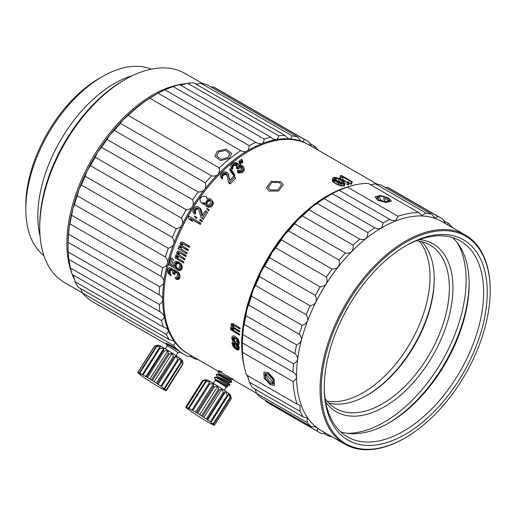 <?xml version="1.0" encoding="UTF-8"?>
<svg xmlns="http://www.w3.org/2000/svg" width="516" height="516" viewBox="0 0 516 516"><rect width="100%" height="100%" fill="white"/><g stroke="black" fill="none" stroke-linecap="round" stroke-linejoin="round"><path stroke-width="0.77" d="M206.916 203.588L207.2 202.73L206.155 201.646L205.865 202.517L206.916 203.588L207.09 205.013M205.865 202.517L205.807 203.523L207.039 205.013L208.348 204.987L210.083 203.91A123.247 70.731 120 0 1 210.605 203.175L210.973 201.317L209.754 199.84L208.432 199.853L206.684 200.911L207.716 202.008L209.438 200.976L210.825 201.021M207.716 202.008A120.692 69.273 120 0 0 207.2 202.73M209.754 199.84L210.754 200.976M208.432 199.853L209.438 200.976M207.438 200.311L208.458 201.427M206.684 200.911A123.247 70.731 120 0 0 206.155 201.646M210.425 198.937L212.005 200.363L212.321 202.614L211.895 203.659A123.247 70.731 120 0 0 211.109 204.762L210.225 205.549L207.806 206.239L205.703 205.549L204.807 204.51L204.652 202.859L201.904 203.098L200.311 201.659L199.963 199.376L200.382 198.318A123.247 70.731 120 0 1 200.905 197.583L201.801 196.802L204.246 196.151L206.361 196.854L207.277 199.182L208.999 198.628L210.425 198.937M212.005 200.363L213.295 202.44L212.921 204.762A120.692 69.273 120 0 0 212.153 205.839L211.283 206.613L208.89 207.264L207.484 206.968L206.394 205.949M207.658 212.444A120.692 69.273 120 0 0 206.232 214.662A120.692 69.273 120 0 0 203.407 219.242L202.233 218.352A123.247 70.731 -60 0 1 205.058 213.772A123.247 70.731 120 0 1 206.49 211.547L207.658 212.444M244.242 366.515A120.692 69.273 -60 0 1 271.358 252.208A120.692 69.273 -60 0 1 347.79 186.902M370.178 184.547A120.692 69.273 -60 0 1 370.998 184.638M377.041 184.109L309.065 144.919A120.692 69.273 120 0 0 211.773 182.606A120.692 69.273 120 0 0 193.39 207.258A120.692 69.273 120 0 0 172.37 250.957A120.692 69.273 120 0 0 188.501 354.041L218.636 371.417M202.633 215.133L201.059 209.406L198.641 207.026L199.892 208.516L202.008 216.159A123.247 70.731 120 0 1 203.904 213.108A123.247 70.731 120 0 1 205.336 210.883L206.49 211.547M270.3 189.959L268.359 187.398L271.964 182.38L279.485 182.6L281.413 185.05L277.782 189.94L270.3 189.959M342.624 179.484L347.203 182.122M349.003 183.154L350.77 184.173A120.692 69.273 120 0 1 351.66 183.999L352.241 181.69A123.247 70.731 120 0 0 351.325 181.877L350.77 184.173M340.631 179.039L342.476 180.103L343.017 177.814L341.173 176.743L340.631 179.039L339.915 177.917L340.47 175.614L341.173 176.743M343.959 185.941L344.643 185.528L345.075 183.257L344.372 183.677L343.959 185.941L340.192 185.708L336.806 184.322L337.161 182.077L335.084 180.884L334.729 183.122L336.806 184.322M335.084 180.884L332.943 179.065L332.814 177.852L332.414 180.103L332.575 181.316L334.729 183.122M348.668 184.644A120.692 69.273 120 0 0 347.913 184.831L346.758 184.16L347.255 181.877A123.247 70.731 120 0 1 348.023 181.69L349.177 182.354L348.668 184.644M243.9 168.023L243.339 169.454L243.713 171.267L244.1 170.622L243.913 167.371L244.255 169.848M243.713 171.267A120.692 69.273 120 0 0 242.488 172.299L238.656 172.95L237.811 172.686L237.36 170.938L238.205 171.202L238.656 172.95M242.488 168.268L242.21 166.829L241.288 166.294L239.114 166.139L237.94 166.791L238.328 168.59L240.404 167.848L242.314 168.513M238.328 168.59A120.692 69.273 120 0 0 237.715 169.113L236.792 168.577L236.393 166.784L237.315 167.319L237.715 169.113M237.096 165.726L236.741 163.894L235.27 163.482L233.322 164.127L233.709 165.933L235.631 165.307L237.199 165.855M233.709 165.933A120.692 69.273 120 0 0 233.097 166.449L232.561 167.236M233.322 164.127A123.247 70.731 120 0 0 232.697 164.656L232.142 166.126L232.948 168.558A120.692 69.273 120 0 0 232.187 169.222L231.413 168.558L230.671 165.726L231.697 163.856A123.247 70.731 120 0 1 232.013 163.591L233.342 162.811L235.986 162.585L238.295 163.914L238.837 165.449M233.419 174.182L229.652 169.003L230.136 170.719L233.948 175.859L234.857 175.704L234.341 174.021L233.419 174.182L233.948 175.859M225.737 173.028L223.821 173.105L222.835 173.724A123.247 70.731 120 0 0 222.228 174.331L221.706 175.221L222.112 176.659A123.247 70.731 120 0 0 221.364 177.433L220.261 175.588L221.222 173.511A123.247 70.731 120 0 1 221.828 172.905L224.041 171.815L225.576 171.764L227.885 173.092L229.568 180.477A123.247 70.731 120 0 1 233.812 176.279L234.967 176.943L235.515 178.594A120.692 69.273 120 0 0 230.194 183.922L229.04 183.257L228.375 181.716L226.821 174.124L225.737 173.028L226.305 174.666L227.395 175.756M222.835 173.724L223.434 175.33L224.408 174.73L226.305 174.666M223.434 175.33A120.692 69.273 120 0 0 222.841 175.924L222.357 177.517M222.112 176.659L222.757 178.22A120.692 69.273 120 0 0 222.022 178.975L220.59 176.743M229.826 180.213L228.272 173.789M205.703 205.549L207.484 206.968M201.214 202.698L202.988 204.123L205.233 204.143M207.019 197.744L206.361 196.854M207.516 209.986L208.638 210.954A120.692 69.273 120 0 1 209.257 210.031L208.148 209.045A123.247 70.731 120 0 0 207.516 209.986L208.638 210.954M239.875 162.656L238.895 161.231L239.185 163.108L240.185 164.527A120.692 69.273 120 0 1 240.959 163.92L240.669 162.043A123.247 70.731 120 0 0 239.875 162.656L240.185 164.527M242.823 162.501A120.692 69.273 120 0 0 242.043 163.088L241.049 161.689L240.798 159.779A123.247 70.731 120 0 1 241.591 159.186L242.572 160.592L242.823 162.501M199.892 208.516L201.059 209.406M195.693 208.148L194.867 208.961L196.041 209.851L196.867 209.045L195.693 208.148L196.519 207.851L197.912 208.142L198.595 209.051L201.079 217.681L203.407 219.242M202.233 218.352L201.079 217.681M248.738 379.176A120.692 69.273 -60 0 1 247.035 375.28M196.041 209.851A120.692 69.273 120 0 0 195.57 210.605L195.209 211.689L195.783 213.302A120.692 69.273 120 0 0 195.209 214.256L193.229 212.644L192.765 211.347L193.358 208.857A123.247 70.731 120 0 1 193.835 208.103L195.725 206.626L197.131 206.413L198.641 207.026M237.747 338.47L235.257 336.445L233.503 335.71L232.174 336.567L231.819 337.696A123.247 70.731 120 0 0 231.8 338.483L233.051 341.54L231.968 342.94A123.247 70.731 120 0 0 231.987 343.701L233.677 347.358L236.463 349.564L237.863 350.138L238.598 349.835L239.263 348.248A120.692 69.273 120 0 1 239.23 347.474L238.05 344.759L238.979 344.256L239.282 343.121A120.692 69.273 120 0 1 239.282 342.327L237.747 338.47L235.257 336.445M233.858 327.479L233.451 326.634A120.692 69.273 120 0 1 233.509 326.06L234.516 325.828L240.056 329.021A120.692 69.273 120 0 1 240.166 328.06L233.084 323.687L231.877 323.403L231.071 323.958A123.247 70.731 120 0 0 230.981 324.719L231.774 326.389L230.736 326.983A123.247 70.731 120 0 0 230.658 327.737L231.271 329.073L230.575 328.673A123.247 70.731 120 0 0 230.497 329.601L239.527 335.11A120.692 69.273 120 0 1 239.592 334.168L232.194 329.601L231.768 328.963L233.38 330.195L233.193 329.498A120.692 69.273 120 0 1 233.226 329.118L234.212 328.885L239.753 332.085A120.692 69.273 120 0 1 239.843 331.13L233.361 327.099M233.819 330.84L233.38 330.195M191.165 220.467L189.32 219.397L188.359 217.3A123.247 70.731 120 0 1 189.017 216.133L201.047 223.286A120.692 69.273 120 0 0 200.389 224.454L191.378 219.261L192.345 221.364L191.165 220.467L190.204 218.365L191.378 219.261M189.32 219.397L192.345 221.364M195.216 217.649L196.39 218.545A120.692 69.273 120 0 1 196.957 217.578L195.783 216.688A123.247 70.731 -60 0 0 195.216 217.649L196.39 218.545M202.498 220.777A120.692 69.273 120 0 0 201.937 221.738L199.608 220.177A123.247 70.731 120 0 1 200.169 219.216L202.498 220.777M182.858 246.455L181.097 244.713L181.626 245.513L188.405 249.654A120.692 69.273 120 0 0 188.005 250.666L182.464 247.474L181.226 247.751A120.692 69.273 120 0 0 181.071 248.157L181.38 249.576M181.071 248.905L187.153 252.905A120.692 69.273 120 0 0 186.779 253.924L178.136 248.706L186.779 253.924M178.136 248.706A123.247 70.731 120 0 1 178.517 247.693L179.213 248.093L178.904 246.68A123.247 70.731 120 0 1 179.22 245.868L180.619 245.184L180.187 243.436A123.247 70.731 120 0 1 180.516 242.63L181.626 242.017L182.948 242.275L189.714 246.403A120.692 69.273 120 0 0 189.301 247.422L183.754 244.223L182.503 244.5A120.692 69.273 120 0 0 182.258 245.113L182.329 245.648M178.226 258.735L176.601 257.078L176.936 257.755L183.999 262.064A120.692 69.273 120 0 0 183.683 263.083L174.995 257.832A123.247 70.731 120 0 1 175.317 256.82L176.008 257.22L175.646 255.807A123.247 70.731 120 0 1 175.917 254.994L177.252 254.311L176.749 252.563A123.247 70.731 120 0 1 177.033 251.75L178.085 251.137L179.387 251.395L186.192 255.549A120.692 69.273 120 0 0 185.831 256.568L180.284 253.375L179.078 253.653A120.692 69.273 120 0 0 178.871 254.265L179.516 255.614M178.962 254.807L185.057 258.806A120.692 69.273 120 0 0 184.722 259.825L179.181 256.633L177.988 256.91A120.692 69.273 120 0 0 177.859 257.316L177.891 258.065M174.995 257.832L183.683 263.083M178.794 263.289L177.878 262.592L179.542 264.263L179.826 266.075A123.247 70.731 120 0 0 179.484 267.282L178.401 268.294L177.369 268.159A123.247 70.731 120 0 0 177.046 269.365L178.401 270.397L180.503 270.455L181.967 268.965A120.692 69.273 120 0 1 182.303 267.752L181.961 265.192L178.878 261.98L175.569 261.257L174.053 262.747A123.247 70.731 120 0 0 173.705 263.953L174.079 266.501L170.383 264.366A123.247 70.731 -60 0 1 172.054 258.522L173.363 259.522A120.692 69.273 120 0 0 171.789 265.179M176.324 269.197L168.964 264.708L176.324 269.197A120.692 69.273 120 0 1 176.685 267.785L176.195 265.637A120.692 69.273 120 0 1 176.53 264.418L177.627 263.399L179.187 263.592M178.878 272.745L176.865 271.1L179.471 273.545L180.116 276.415A120.692 69.273 120 0 0 179.768 278.021L178.155 279.549L176.653 279.343L175.234 278.259L177.388 279.543M174.769 274.693L172.454 273.093L174.769 274.693A120.692 69.273 120 0 1 174.943 273.886L175.446 272.822L177.065 272.616L175.698 271.571L177.033 272.571L177.53 274.893A123.247 70.731 120 0 0 177.259 276.086L176.491 277.208L175.44 277.273A123.247 70.731 120 0 0 175.234 278.259M171.119 274.822L169.706 273.744A123.247 70.731 -60 0 0 169.5 274.731L170.919 275.815A120.692 69.273 120 0 1 171.119 274.822L170.17 273.158L170.151 272.029A120.692 69.273 120 0 1 170.325 271.229L170.783 270.358L172.17 270.023M173.744 270.016L171.505 268.243L174.344 270.816M196.867 209.045L198.621 208.767M194.867 208.961A123.247 70.731 120 0 0 194.397 209.715L194.042 210.792L194.616 212.411A123.247 70.731 120 0 0 194.035 213.366M194.397 209.715L195.57 210.605M194.042 210.792L195.209 211.689M194.151 211.631L195.325 212.521M195.783 213.302L194.616 212.411M196.519 207.851L197.686 208.741M197.447 207.877L198.067 208.348M199.44 207.742L200.608 208.632M211.773 182.606L211.347 183.096A118.745 68.151 120 0 0 193.255 207.348A118.745 68.151 120 0 0 172.576 250.344L172.37 250.957M239.282 342.327L237.515 340.986L236.792 338.419L238.515 339.734M236.792 338.419L236.038 337.167M237.237 339.489L238.979 340.812M239.23 347.474L237.347 346.043L236.218 343.366L237.166 342.882L237.502 341.766L239.282 343.121M237.502 341.766A123.247 70.731 -60 0 1 237.515 340.986M237.166 342.882L238.979 344.256M236.534 343.288L238.36 344.682M236.218 343.366L238.05 344.759M236.534 343.804L238.373 345.204M237.018 344.843L238.869 346.255M237.096 349.932L235.115 348.423L236.65 348.345L237.366 346.804L239.263 348.248M237.366 346.804A123.247 70.731 -60 0 1 237.347 346.043M237.096 347.874L239.024 349.345M236.65 348.345L238.598 349.835M235.896 348.635L237.863 350.138M235.115 348.423L234.483 348.061M234.322 342.779L235.593 343.766L236.567 345.843A123.247 70.731 120 0 0 236.58 346.346L235.677 347.3L234.425 346.823L232.78 344.153A123.247 70.731 -60 0 1 232.768 343.65L233.69 342.669L235.502 343.682M234.406 337.316L235.664 338.309L236.728 340.528A123.247 70.731 120 0 0 236.709 341.308L235.586 342.224L234.316 341.753L232.593 338.935A123.247 70.731 -60 0 1 232.613 338.154L233.767 337.219L235.515 338.161M233.69 342.669L236.16 344.185M233.064 343.069L234.935 344.495L235.541 344.082M235.715 347.681L234.677 345.604A120.692 69.273 120 0 1 234.651 345.088L234.935 344.495M233.78 346.204L235.064 347.191M233.116 345.094L235.032 346.552M232.78 344.153L234.677 345.604M234.651 345.088L232.768 343.65M233.058 340.25L234.857 341.624L234.374 340.296L232.593 338.935M235.502 342.514L234.857 341.624M234.374 340.296A120.692 69.273 120 0 1 234.374 339.496L234.857 338.709L236.141 338.631M234.374 339.496L232.613 338.154M233.116 337.38L234.857 338.709M233.767 337.219L235.502 338.535M233.684 341.134L234.993 342.127M240.056 329.021L234.516 325.828M232.961 324.641L234.032 325.751M232.477 324.564L233.78 325.809M233.509 326.06L231.948 324.874L232.226 324.622M233.645 327.15L231.877 325.441L233.451 326.634M231.877 325.441A123.247 70.731 -60 0 1 231.948 324.874M232.071 325.951L232.277 326.273M238.263 329.924A123.247 70.731 -60 0 0 238.16 330.866L239.753 332.085M238.16 330.866L232.619 327.673L234.212 328.885M232.619 327.673L233.735 328.815M232.135 327.596L233.49 328.866M233.226 329.118L231.62 327.892L231.89 327.647M231.768 328.963L231.587 328.266L233.193 329.498M231.587 328.266A123.247 70.731 -60 0 1 231.62 327.892M237.966 332.93A123.247 70.731 -60 0 0 237.889 333.865L239.527 335.11M237.889 333.865L230.497 329.601M238.508 327.834A123.247 70.731 -60 0 1 238.631 326.886M199.873 222.39A123.247 70.731 -60 0 0 199.208 223.557L200.389 224.454M199.208 223.557L190.204 218.365M195.783 216.688L194.629 216.023A123.247 70.731 120 0 0 194.061 216.984M201.324 219.88A123.247 70.731 -60 0 0 200.763 220.848L201.937 221.738M200.763 220.848L199.608 220.177M187.166 248.712A123.247 70.731 -60 0 0 186.766 249.725L188.005 250.666M186.766 249.725L182.464 247.474M181.226 246.532L180.684 246.467L181.922 247.409M180.684 246.467L181.613 247.48M181.226 247.751L179.987 246.809L180.374 246.532M179.826 247.951L179.826 247.216L181.071 248.157M179.826 247.216A123.247 70.731 -60 0 1 179.987 246.809M185.528 252.969A123.247 70.731 -60 0 1 185.908 251.956M188.495 245.474A123.247 70.731 -60 0 0 188.069 246.487L189.301 247.422M188.069 246.487L183.754 244.223M182.529 243.288L181.987 243.223L183.212 244.158M181.987 243.223L182.896 244.229M182.503 244.5L181.271 243.565L181.671 243.294M181.097 244.713L181.026 244.171L182.258 245.113M181.026 244.171A123.247 70.731 -60 0 1 181.271 243.565M181.245 245.048L182.477 245.99M184.928 254.594A123.247 70.731 -60 0 0 184.567 255.607L185.831 256.568M184.567 255.607L180.284 253.375M179.026 252.408L178.491 252.35L179.755 253.311M178.491 252.35L179.452 253.382M179.078 253.653L177.814 252.692L178.188 252.414M177.691 253.84L177.601 253.298L178.871 254.265M177.601 253.298A123.247 70.731 -60 0 1 177.814 252.692M177.852 254.175L179.123 255.143M183.786 257.839A123.247 70.731 -60 0 0 183.444 258.851L184.722 259.825M183.444 258.851L179.181 256.633M177.897 255.659L177.369 255.594L178.652 256.568M177.369 255.594L178.349 256.639M177.988 256.91L176.704 255.936L177.072 255.665M176.601 257.078L176.569 256.342L177.859 257.316M176.569 256.342A123.247 70.731 -60 0 1 176.704 255.936M182.387 262.096A123.247 70.731 -60 0 1 182.709 261.083M182.303 267.752L180.981 266.74L180.652 264.192L178.878 261.98M179.91 263.05L181.219 264.05M180.652 264.192L181.961 265.192M181.039 265.598L182.361 266.604M177.046 269.365L179.162 269.429L180.639 267.952L181.967 268.965M180.639 267.952A123.247 70.731 -60 0 1 180.981 266.74M180.123 268.823L181.464 269.842M179.162 269.429L180.503 270.455M178.078 269.5L179.426 270.526M177.878 262.592L177.123 262.392L178.439 263.392M176.53 264.418L175.208 263.412L176.311 262.399L177.123 262.392M176.311 262.399L177.627 263.399M175.672 262.741L176.988 263.74M176.685 267.785L175.343 266.766L174.872 265.559L174.86 264.618L176.195 265.637M174.86 264.618A123.247 70.731 -60 0 1 175.208 263.412M174.872 265.559L176.208 266.579M174.969 268.165A123.247 70.731 -60 0 1 175.343 266.766M172.054 258.522L170.899 257.858A123.247 70.731 120 0 0 168.964 264.708M173.924 270.5L172.976 269.771L173.473 270.971L174.176 270.236L174.969 270.236L176.865 271.1M180.116 276.415L178.73 275.363L178.104 272.5L179.471 273.545M178.104 272.5L177.51 271.7M178.42 273.364L179.794 274.415M178.684 274.435L180.065 275.486M175.962 278.459L177.33 278.137L178.368 276.95L179.768 278.021M178.368 276.95A123.247 70.731 -60 0 1 178.73 275.363M177.962 277.614L179.368 278.685M177.33 278.137L178.742 279.214M176.743 278.466L178.155 279.549M174.943 273.886L173.557 272.829L174.066 271.771L174.672 271.435L176.046 272.487M174.672 271.435L175.698 271.571M174.066 271.771L175.446 272.822M173.376 273.628A123.247 70.731 -60 0 1 173.557 272.829M170.325 271.229L168.938 270.171L169.403 269.307L170.796 268.971L172.454 270.835L172.634 272.3A123.247 70.731 120 0 0 172.454 273.093M170.796 268.971L171.493 269.507M170.009 268.971L171.383 270.023M169.403 269.307L170.783 270.358M169.706 273.744L168.764 272.087L168.758 270.965L170.151 272.029M168.758 270.965A123.247 70.731 -60 0 1 168.938 270.171M168.764 272.087L170.17 273.158M169.1 272.951L170.506 274.022M169.5 274.731L167.861 272.68L167.648 270.1A123.247 70.731 120 0 1 167.739 269.7L168.951 267.907L170.067 267.643L171.505 268.243M172.976 269.771L172.383 268.971M351.325 181.877L342.321 176.685L343.017 177.814M352.241 181.69L341.386 175.434A123.247 70.731 120 0 0 340.47 175.614M332.814 177.852L334.684 177.265L339.399 178.51L344.32 181.484L345.165 182.632L345.075 183.257M344.372 183.677L343.204 183.838L342.805 186.095M343.204 183.838L341.727 183.702L341.347 185.954M341.727 183.702L340.56 183.457L340.192 185.708M340.56 183.457L339.322 183.038L338.96 185.283M339.322 183.038L338.477 182.69L338.115 184.934M338.477 182.69L337.161 182.077M334.084 180.161L333.729 182.406M333.549 179.703L333.188 181.955M332.943 179.065L332.575 181.316M332.717 178.51L332.343 180.761M343.772 182.232L341.779 180.413L338.619 178.73L335.684 177.981L334.123 178.465L334.871 179.891L339.257 182.419L342.205 183.122L343.217 183.012L343.772 182.232L343.682 182.696M343.011 181.258L342.553 183.528M335.252 180.245L338.167 181L341.321 182.69L341.779 180.413M341.321 182.69L341.908 183.09M334.671 178.085L334.445 179.323M335.684 177.981L335.271 180.168M336.613 178.11L336.174 180.381M338.619 178.73L338.167 181M340.16 179.484L339.709 181.755M349.177 182.354A123.247 70.731 120 0 0 348.41 182.541L347.913 184.831M348.41 182.541L347.255 181.877M243.733 168.803L244.1 170.622M243.339 169.454A123.247 70.731 120 0 0 242.081 170.512L242.488 172.299M242.081 170.512L241.224 170.912L241.643 172.692M241.224 170.912L240.14 171.189L240.572 172.95M240.14 171.189L239.211 171.331L239.65 173.086M239.211 171.331L238.205 171.202M242.636 167.861L242.514 167.223L242.023 168.919A123.247 70.731 120 0 0 241.082 169.712L239.527 170.383L238.14 170.261A123.247 70.731 120 0 0 237.36 170.938M242.514 167.223L242.21 166.829M241.288 166.294L241.636 168.126M240.05 166.017L240.404 167.848M239.114 166.139L239.482 167.958M237.94 166.791A123.247 70.731 120 0 0 237.315 167.319M237.47 165.275L237.354 164.681L237.018 166.255A123.247 70.731 120 0 0 236.393 166.784M237.354 164.681L236.741 163.894M236.283 163.624L236.631 165.455M235.27 163.482L235.631 165.307M234.341 163.604L234.709 165.423M232.697 164.656L233.097 166.449M232.148 165.455L232.413 166.61M232.523 166.791A123.247 70.731 120 0 0 231.742 167.474L232.187 169.222M231.742 167.474L230.975 166.803L231.413 168.558M230.975 166.803L230.671 165.726M238.676 164.572L238.734 165.481L240.991 165.249L242.997 166.191L243.913 167.371M229.652 169.003L230.575 168.855L234.341 174.021M234.967 176.943A123.247 70.731 -60 0 0 229.53 182.38L230.194 183.922M229.53 182.38L228.375 181.716M226.769 174.93L226.202 173.299M224.737 172.925L225.318 174.556M223.821 173.105L224.408 174.73M222.228 174.331L222.841 175.924M221.706 175.221L222.338 176.801M221.364 177.433L222.022 178.975M207.309 198.686L207.613 199.028M202.988 204.123L201.904 203.098M203.085 203.259L204.162 204.291M204.162 203.098L204.659 203.581M207.806 206.239L208.89 207.264M208.883 206.078L209.96 207.116M210.225 205.549L211.283 206.613M211.109 204.762L212.153 205.839M211.895 203.659L212.921 204.762M212.321 202.614L213.34 203.73M212.295 201.305L213.295 202.44M208.148 209.045L206.993 208.38A123.247 70.731 120 0 0 206.361 209.322M240.669 162.043L239.682 160.624A123.247 70.731 120 0 0 238.895 161.231M242.572 160.592A123.247 70.731 120 0 0 241.778 161.192L242.043 163.088M241.778 161.192L240.798 159.779M205.807 203.523L206.871 204.575M222.286 372.068L218.9 370.656M269.023 191.081L278.614 191.01L283.258 184.773L280.794 181.645L271.132 181.329L266.527 187.779L269.023 191.081M219.281 167.906L128.226 115.416A123.247 70.731 120 0 1 149.756 98.169L240.811 150.659A123.247 70.731 -60 0 0 219.281 167.906C219.687 170.97 219.184 173.144 217.778 174.421A120.692 69.273 -60 0 1 246.816 151.156C245.442 152.104 243.442 151.936 240.811 150.659M218.578 152.039L216.772 156L221.158 159.341L227.988 157.457L229.82 153.652L225.447 150.369L218.578 152.039M187.992 353.744A120.692 69.273 -60 0 1 174.576 341.734A120.692 69.273 -60 0 1 168.158 330.034A120.692 69.273 -60 0 1 164.159 315.869A120.692 69.273 -60 0 1 162.708 299.673A120.692 69.273 -60 0 1 163.83 281.93A120.692 69.273 -60 0 1 167.513 263.186A120.692 69.273 -60 0 1 173.628 244.004A120.692 69.273 -60 0 1 181.993 224.97A120.692 69.273 -60 0 1 192.365 206.664A120.692 69.273 -60 0 1 204.413 189.643A120.692 69.273 -60 0 1 217.778 174.421C216.52 175.859 214.417 176.349 211.463 175.879A123.247 70.731 -60 0 0 205.329 182.858C206.026 185.902 205.723 188.159 204.413 189.643C203.272 191.268 201.182 192.049 198.144 191.978L107.089 139.488A123.247 70.731 120 0 0 101.562 147.292L192.616 199.789C193.616 202.73 193.532 205.02 192.365 206.664C191.371 208.432 189.346 209.464 186.276 209.78A123.247 70.731 -60 0 0 181.522 218.171C182.838 220.951 182.993 223.222 181.993 224.97C181.187 226.821 179.265 228.072 176.227 228.73L85.172 176.24A123.247 70.731 120 0 0 81.335 184.967L78.954 189.424A120.692 69.273 120 0 0 72.84 208.606A120.692 69.273 120 0 0 69.163 227.35A120.692 69.273 120 0 0 68.028 244.649A120.692 69.273 120 0 0 68.035 245.094L68.189 251.95A123.247 70.731 120 0 0 68.86 259.38L161.411 312.586L164.159 315.869C164.533 317.327 163.63 318.856 161.456 320.462A123.247 70.731 -60 0 0 163.288 326.957L166.229 328.06L168.158 330.034C168.764 331.259 168.126 332.672 166.236 334.271L75.181 281.775A123.247 70.731 120 0 0 78.122 287.141L169.177 339.631L173.466 340.792L174.576 341.734C175.401 342.695 175.021 343.94 173.434 345.456L82.379 292.959A123.247 70.731 120 0 0 88.984 299.222A123.247 70.731 120 0 0 93.344 302.124L167.1 344.643M173.131 86.572L264.186 139.062A123.247 70.731 -60 0 1 270.771 137.166L179.716 84.669A123.247 70.731 120 0 0 173.131 86.572L164.888 89.816A123.247 70.731 120 0 0 158.109 93.177L249.164 145.673C249.073 148.576 248.293 150.401 246.816 151.156A120.692 69.273 -60 0 1 261.599 143.822A120.692 69.273 -60 0 1 275.963 139.681A120.692 69.273 -60 0 1 289.47 138.862A120.692 69.273 -60 0 1 301.705 141.378A120.692 69.273 -60 0 1 308.549 144.628M318.501 150.356L318.469 150.24A123.247 70.731 -60 0 0 314.508 146.17L313.567 147.511M309.677 143.383L314.508 146.17M307.504 141.074L216.449 88.578A123.247 70.731 120 0 0 213.147 86.875L304.201 139.365A123.247 70.731 -60 0 1 307.504 141.074A123.247 70.731 -60 0 1 309.065 142.023L311.432 146.28M304.201 139.365C303.66 141.21 302.827 141.881 301.705 141.378L301.228 141.152M297.745 137.017A123.247 70.731 -60 0 0 292.133 135.863L201.079 83.366A123.247 70.731 120 0 1 206.69 84.527L297.745 137.017C299.306 139.63 300.622 141.081 301.705 141.378M213.147 86.875L211.154 87.094M292.133 135.863C291.624 138.043 290.734 139.043 289.47 138.862L287.915 138.333L284.851 135.386L193.797 82.889A123.247 70.731 120 0 0 187.598 83.269L278.653 135.76A123.247 70.731 -60 0 1 284.851 135.386M201.079 83.366L196.17 84.256M264.186 139.062C263.908 141.784 263.05 143.371 261.599 143.822L257.116 143.093L164.888 89.816M278.653 135.76C278.24 138.236 277.337 139.546 275.963 139.681L273.061 138.985L270.771 137.166M187.598 83.269L180.639 85.198M249.164 145.673A123.247 70.731 -60 0 1 255.942 142.306M149.756 98.169L158.109 93.177M154.168 95.396A120.692 69.273 120 0 0 154.026 95.479A120.692 69.273 120 0 0 152.143 96.582A120.692 69.273 120 0 0 123.105 119.841A120.692 69.273 120 0 0 109.74 135.063A120.692 69.273 120 0 0 97.692 152.085A120.692 69.273 120 0 0 87.327 170.396A120.692 69.273 120 0 0 78.954 189.424L77.239 195.777A123.247 70.731 120 0 0 74.433 204.568L72.84 208.606L71.659 215.295L162.714 267.791C165.546 266.572 167.145 265.037 167.513 263.186C168.087 261.38 167.416 259.342 165.488 257.065A123.247 70.731 -60 0 1 168.293 248.267L77.239 195.777M128.226 115.416L123.105 119.841L120.409 123.382A123.247 70.731 120 0 0 114.281 130.367L205.329 182.858M189.695 356.105L194.158 358.672L194.784 357.665M173.434 345.456A123.247 70.731 -60 0 0 180.039 351.719A123.247 70.731 -60 0 0 184.393 354.615A123.247 70.731 -60 0 0 187.701 356.324L192.029 356.072M198.067 359.555A123.247 70.731 -60 0 1 194.158 358.672M80.78 288.67L82.379 292.959M73.33 275.093L75.181 281.775M161.456 320.462L70.402 267.965A123.247 70.731 120 0 0 72.234 274.46L163.288 326.957M169.177 339.631A123.247 70.731 -60 0 1 166.236 334.271M70.402 267.965L68.86 259.38M68.189 251.95L159.244 304.44C161.676 302.898 162.83 301.305 162.708 299.673C162.798 298.035 161.618 296.423 159.154 294.842A123.247 70.731 -60 0 1 159.67 286.709L68.615 234.212A123.247 70.731 120 0 0 68.099 242.352L68.028 244.661M68.099 242.352L159.154 294.842M159.915 311.87A123.247 70.731 -60 0 1 159.244 304.44M71.659 215.295A123.247 70.731 120 0 0 69.976 223.892L69.163 227.35L68.615 234.212M69.976 223.892L161.031 276.389C163.237 278.337 164.172 280.182 163.83 281.93C163.707 283.703 162.321 285.29 159.67 286.709M161.031 276.389A123.247 70.731 -60 0 1 162.714 267.791M74.433 204.568L165.488 257.065M81.335 184.967L172.389 237.463C174.015 240.017 174.427 242.198 173.628 244.004C173.034 245.88 171.254 247.299 168.293 248.267M186.276 209.78L95.228 157.283A123.247 70.731 120 0 0 90.468 165.681L87.327 170.396L85.172 176.24M90.468 165.681L181.522 218.171M172.389 237.463A123.247 70.731 -60 0 1 176.227 228.73M95.228 157.283L97.692 152.085L101.562 147.292M107.089 139.488L109.74 135.063L114.281 130.367M192.616 199.789A123.247 70.731 -60 0 1 198.144 191.978M120.409 123.382L211.463 175.879M179.439 351.37L171.641 345.881L166.281 343.256L167.616 344.598M180.278 352.222L180.639 352.37M217.255 151.272L214.94 156.38L220.603 160.676L229.317 158.225L231.671 153.375L226.027 149.163L217.255 151.272M151.375 69.118A107.947 61.952 120 0 0 102.736 76.4A107.947 61.952 120 0 0 52.348 127.033A107.947 61.952 120 0 0 25.819 209.819A107.947 61.952 120 0 0 43.886 255.555M40.055 235.96A107.947 61.952 -60 0 1 64.365 133.96A107.947 61.952 -60 0 1 132.489 75.62M202.685 83.624L185.038 73.453A120.66 69.254 120 0 0 125.717 79.18L123.898 80.219A118.125 67.796 120 0 0 68.757 135.624A118.125 67.796 120 0 0 39.726 226.214L39.738 228.311A120.66 69.254 120 0 0 64.513 282.523L82.328 292.798M125.717 79.18A120.66 69.254 120 0 0 69.396 135.779A120.66 69.254 120 0 0 39.738 228.311M72.227 274.428A120.66 69.254 -60 0 1 96.563 151.44A120.66 69.254 -60 0 1 186.405 83.682M195.364 83.792A120.66 69.254 -60 0 1 197.647 84.082M81.115 289.405A120.66 69.254 -60 0 1 80.232 288.36M74.833 280.13A120.66 69.254 -60 0 1 72.24 274.46M25.813 208.38A103.697 59.514 -60 0 1 51.258 126.768A103.697 59.514 -60 0 1 101.491 77.116M327.067 401.184A94.344 54.148 120 0 0 395.05 364.87A94.344 54.148 120 0 0 430.022 276.989A94.344 54.148 120 0 0 419.295 241.204M469.831 238.96A119.841 68.783 -60 0 1 490.2 290.011A119.841 68.783 -60 0 1 404.834 438.09A119.841 68.783 -60 0 1 341.65 440.974A119.841 68.783 -60 0 1 350.732 298.042A119.841 68.783 -60 0 1 469.831 238.96M467.56 242.539A115.597 66.345 120 0 0 406.666 245.294A115.597 66.345 120 0 0 324.274 388.206A115.597 66.345 120 0 0 343.92 437.394A115.597 66.345 120 0 0 458.801 380.408A115.597 66.345 120 0 0 467.56 242.539M404.834 438.09L404.222 438.439A120.692 69.273 -60 0 1 344.856 444.179A120.692 69.273 -60 0 1 340.592 441.341A120.692 69.273 -60 0 1 347.397 301.183A120.692 69.273 -60 0 1 465.419 235.057A120.692 69.273 -60 0 1 469.683 237.895A120.692 69.273 -60 0 1 490.194 289.308L490.2 290.011M465.419 235.057L441.902 221.499A120.692 69.273 120 0 0 323.88 287.625A120.692 69.273 120 0 0 317.076 427.783A120.692 69.273 120 0 0 321.339 430.621L344.856 444.179M447.295 224.608L448.327 223.305A123.247 70.731 -60 0 1 452.364 227.453L452.39 227.55M325.996 433.305L321.603 433.517A123.247 70.731 -60 0 1 318.256 431.789A123.247 70.731 -60 0 1 316.656 430.815C317.862 429.48 317.966 428.486 316.966 427.822L316.643 427.616M331.93 436.73A123.247 70.731 -60 0 1 327.97 435.833L328.563 434.788M265.392 400.268L266.004 401.616A123.247 70.731 120 0 0 267.604 402.59L318.256 431.789M255.001 389.148L256.607 393.385A123.247 70.731 120 0 0 260.644 397.533L311.296 426.732A123.247 70.731 -60 0 1 307.259 422.585L307.214 417.999L303.066 416.851L252.414 387.651A123.247 70.731 120 0 1 249.422 382.188L247.57 375.59M242.449 352.344A123.247 70.731 120 0 0 246.519 374.984L297.171 404.183A123.247 70.731 -60 0 1 293.101 381.543L242.449 352.344L242.294 345.204L242.359 342.888L293.011 372.088A123.247 70.731 -60 0 1 293.54 363.806C298.538 360.916 298.99 357.53 294.875 353.641L244.223 324.435C243.604 325.596 243.159 328.989 242.888 334.6A123.247 70.731 120 0 0 242.359 342.888M328.46 195.848A120.692 69.273 120 0 0 328.292 195.945A120.692 69.273 120 0 0 271.951 252.55L269.533 257.671A123.247 70.731 120 0 0 264.689 266.224C262.302 268.952 260.561 272.416 259.471 276.621A123.247 70.731 120 0 0 255.562 285.516C253.788 287.825 252.447 291.372 251.531 296.158A123.247 70.731 120 0 0 248.673 305.117C247.493 306.904 246.584 310.426 245.945 315.682A123.247 70.731 120 0 0 244.223 324.435M242.294 345.159A120.692 69.273 120 0 1 242.294 345.114A120.692 69.273 120 0 1 271.951 252.55L275.776 247.828A123.247 70.731 120 0 1 281.407 239.882C282.536 237.07 284.897 234.077 288.489 230.897A123.247 70.731 120 0 1 294.733 223.789C295.713 221.751 298.28 219.132 302.434 215.94A123.247 70.731 120 0 1 309.103 209.883C309.839 208.645 312.535 206.484 317.192 203.401A123.247 70.731 120 0 1 324.08 198.589L332.31 193.681A123.247 70.731 120 0 1 339.212 190.256L347.332 187.056A123.247 70.731 120 0 1 368.114 183.354L418.766 212.553L421.746 215.391L425.939 213.031L375.287 183.825L370.423 184.683M425.939 213.031A123.247 70.731 -60 0 1 431.653 214.205L381.002 185.005A123.247 70.731 120 0 0 375.287 183.825M385.381 187.527L387.368 187.314A123.247 70.731 120 0 1 390.715 189.043L441.367 218.249A123.247 70.731 -60 0 1 442.967 219.223L445.437 223.538M323.59 433.305L327.97 435.833M266.004 401.616L316.656 430.815M316.966 427.822C316.147 427.093 314.257 426.732 311.296 426.732M256.607 393.385L307.259 422.585M303.066 416.851A123.247 70.731 -60 0 1 300.073 411.387L299.97 405.253L297.171 404.183M249.422 382.188L300.073 411.387M270.107 383.523L265.243 378.363L265.031 373.603L268.385 373.913L273.048 379.234L273.319 383.949L270.107 383.523M293.101 381.543C297.661 378.428 297.629 375.28 293.011 372.088M242.888 334.6L293.54 363.806M294.875 353.641A123.247 70.731 -60 0 1 296.597 344.882C301.963 342.353 302.873 338.831 299.325 334.316L248.673 305.117M245.945 315.682L296.597 344.882M299.325 334.316A123.247 70.731 -60 0 1 302.183 325.357C307.826 323.3 309.168 319.752 306.214 314.715L255.562 285.516M251.531 296.158L302.183 325.357M306.214 314.715A123.247 70.731 -60 0 1 310.122 305.827C315.947 304.343 317.688 300.88 315.341 295.423L264.689 266.224M259.471 276.621L310.122 305.827M315.341 295.423A123.247 70.731 -60 0 1 320.184 286.877C326.08 286.058 328.163 282.781 326.428 277.034L275.776 247.828M269.533 257.671L320.184 286.877M326.428 277.034A123.247 70.731 -60 0 1 332.059 269.081C337.916 268.997 340.276 266.004 339.141 260.096L288.489 230.897M281.407 239.882L332.059 269.081M339.141 260.096A123.247 70.731 -60 0 1 345.385 252.988C351.099 253.679 353.666 251.06 353.086 245.139L302.434 215.94M294.733 223.789L345.385 252.988M353.086 245.139A123.247 70.731 -60 0 1 359.755 239.089C365.225 240.572 367.921 238.411 367.844 232.606L317.192 203.401M309.103 209.883L359.755 239.089M367.844 232.606A123.247 70.731 -60 0 1 374.732 227.795C379.866 230.071 382.608 228.433 382.962 222.88L332.31 193.681M324.08 198.589L374.732 227.795M382.962 222.88A123.247 70.731 -60 0 1 389.864 219.455L390.928 220.151L395.714 220.745L397.984 216.256L347.332 187.056M339.212 190.256L389.864 219.455M397.984 216.256A123.247 70.731 -60 0 1 418.766 212.553M378.834 199.853L376.848 197.305L380.989 196.157L387.651 198.279L389.683 200.621L385.562 201.717L378.834 199.853M431.653 214.205L435.065 218.21L438.02 216.52L387.368 187.314M438.02 216.52A123.247 70.731 -60 0 1 441.367 218.249M448.327 223.305L443.586 220.571M434.233 278.047A96.047 55.122 -60 0 1 366.431 395.656M421.798 241.74A94.344 54.148 -60 0 1 434.24 278.743A94.344 54.148 -60 0 1 367.037 395.314A94.344 54.148 -60 0 1 328.782 403.086M325.151 398.681A94.344 54.148 120 0 0 332.375 406.273A94.344 54.148 120 0 0 335.71 408.491A94.344 54.148 120 0 0 427.964 356.801A94.344 54.148 120 0 0 433.285 247.241A94.344 54.148 120 0 0 429.951 245.023A94.344 54.148 120 0 0 416.173 240.804M325.712 402.099A96.892 55.612 120 0 0 332.82 409.465A96.892 55.612 120 0 0 429.112 361.697A96.892 55.612 120 0 0 436.459 246.138A96.892 55.612 120 0 0 419.411 239.572M457.034 242.339A115.597 66.345 -60 0 1 442.115 360.936A115.597 66.345 -60 0 1 346.952 433.279M387.69 423.649A115.597 66.345 120 0 0 469.115 282.413M452.687 237.631A113.049 64.881 -60 0 1 469.128 283.458A113.049 64.881 -60 0 1 388.6 423.139A113.049 64.881 -60 0 1 340.702 431.873M324.274 387.142A113.049 64.881 120 0 0 343.475 434.201A113.049 64.881 120 0 0 347.468 436.858A113.049 64.881 120 0 0 458.015 374.926A113.049 64.881 120 0 0 464.387 243.649A113.049 64.881 120 0 0 460.395 240.985A113.049 64.881 120 0 0 405.744 245.829M270.429 384.813L274.525 385.381L274.164 379.357L268.217 372.5L263.895 372.113L264.153 378.222L270.429 384.813M377.564 200.176L386.207 202.524L391.489 201.13L388.864 198.163L380.331 195.39L375.029 196.88L377.564 200.176M233.367 379.512C234.735 380.273 219.358 371.049 218.229 371.797L218.455 371.436L220.777 371.507M229.736 385.239C231.116 386.013 215.707 376.777 214.591 377.525L214.804 378.376M233.4 379.531L231.271 379.447L225.311 376.196L219.126 373.739L218.674 374.455M231.278 379.441L230.826 380.157L231.813 382.04L231.581 382.401L229.452 382.311L223.505 379.067L217.307 376.603L216.855 377.319M229.762 385.265L227.64 385.175L221.674 381.924L215.488 379.473L215.185 380.486A6.373 0.387 -147.6 0 1 215.191 380.473A6.373 0.387 -147.6 0 1 215.237 380.46A6.373 0.387 -147.6 0 1 221.3 383.898A6.373 0.387 -147.6 0 1 225.956 387.303A6.373 0.387 -147.6 0 1 225.931 387.322L227.724 386.923L221.803 383.24L215.101 380.079M218.139 371.862L218.21 372.197M231.549 382.375C232.922 383.143 217.533 373.913 216.41 374.661L216.391 375.067M214.591 377.86L214.527 377.583A8.501 0.516 32.4 0 1 214.533 377.544L215.017 377.144L217.146 377.235L223.88 380.221L229.007 383.027L229.994 384.904L229.768 385.265M214.817 377.17C215.927 376.416 231.349 385.658 229.962 384.884M216.32 374.726L216.636 374.3L218.965 374.371L230.826 380.157M216.636 374.3C217.758 373.558 233.155 382.782 231.781 382.021M227.724 386.923L227.188 385.884L215.327 380.099M186.773 407.846L185.792 407.169A17.002 1.026 32.4 0 1 185.754 407.066L188.018 408.35L186.295 407.072A17.002 1.026 32.4 0 1 186.592 407.182L189.308 408.827L188.463 408.059A17.002 1.026 32.4 0 1 189.062 408.369L192.042 410.027A17.002 1.026 32.4 0 1 192.868 410.497L196.59 412.723A17.002 1.026 32.4 0 1 197.544 413.31L201.569 415.832A17.002 1.026 32.4 0 1 202.53 416.451L206.368 418.979A17.002 1.026 32.4 0 1 207.232 419.56L210.412 421.778A17.002 1.026 32.4 0 1 211.07 422.256L213.218 423.9A17.002 1.026 32.4 0 1 213.585 424.21L212.05 423.436L214.443 425.081L231.258 398.578A17.002 1.026 -147.6 0 1 231.297 398.662A17.002 1.026 -147.6 0 0 231.297 398.662L230.504 395.153A14.448 0.871 -147.6 0 0 230.226 394.785A14.448 0.871 -147.6 0 0 228.62 393.437A14.448 0.871 -147.6 0 0 225.769 391.373A14.448 0.871 -147.6 0 0 222.022 388.838A14.448 0.871 -147.6 0 0 219.945 387.484A14.448 0.871 -147.6 0 0 217.816 386.136A14.448 0.871 -147.6 0 0 213.676 383.594A14.448 0.871 -147.6 0 0 210.089 381.524A14.448 0.871 -147.6 0 0 207.49 380.169A14.448 0.871 -147.6 0 0 206.2 379.699A14.448 0.871 -147.6 0 0 206.148 379.699A14.448 0.871 -147.6 0 0 206.116 379.712M214.443 425.081A17.002 1.026 32.4 0 1 214.482 425.19L212.211 423.9L213.94 425.184A17.002 1.026 32.4 0 1 213.643 425.074L210.921 423.43L211.766 424.191A17.002 1.026 32.4 0 1 211.167 423.881L208.193 422.23A17.002 1.026 32.4 0 1 207.368 421.753L203.639 419.527A17.002 1.026 32.4 0 1 202.685 418.947L198.666 416.418A17.002 1.026 32.4 0 1 197.699 415.799L193.868 413.277A17.002 1.026 32.4 0 1 193.003 412.69L189.817 410.472A17.002 1.026 32.4 0 1 189.166 410.001L187.011 408.356A17.002 1.026 32.4 0 1 186.644 408.046M206.148 379.699L202.569 380.563L185.754 407.066M205.387 379.866L203.111 380.563L186.295 407.072M186.592 407.182L203.407 380.673A17.002 1.026 -147.6 0 0 203.111 380.563M203.407 380.673L207.49 380.169L205.284 381.556L188.463 408.059M189.062 408.369L205.884 381.866A17.002 1.026 -147.6 0 0 205.284 381.556M205.884 381.866L210.089 381.524L192.042 410.027M191.907 410.181L210.089 381.524M192.868 410.497L209.683 383.994A17.002 1.026 -147.6 0 0 208.857 383.517M209.683 383.994L213.676 383.594L213.411 386.22L196.59 412.723M195.493 412.252L213.676 383.594M197.544 413.31L214.366 386.8A17.002 1.026 -147.6 0 0 213.411 386.22M214.366 386.8L217.816 386.136L218.384 389.328L201.569 415.832M199.634 414.793L217.816 386.136M202.53 416.451L219.352 389.948A17.002 1.026 -147.6 0 0 218.868 389.638A17.002 1.026 -147.6 0 0 218.384 389.328M219.352 389.948L222.022 388.838L223.183 392.47L206.368 418.979M203.839 417.489L222.022 388.838M207.232 419.56L224.047 393.057A17.002 1.026 -147.6 0 0 223.183 392.47M224.047 393.057L225.769 391.373L227.234 395.275L210.412 421.778M207.587 420.024L225.769 391.373M211.07 422.256L227.885 395.746A17.002 1.026 -147.6 0 0 227.234 395.275M227.885 395.746L228.62 393.437L230.039 397.391L213.218 423.9M213.585 424.21L230.407 397.701A17.002 1.026 -147.6 0 0 230.039 397.391M230.407 397.701L230.226 394.785L231.258 398.578M231.297 398.681L214.482 425.19M180.458 352.176L178.375 352.622M178.272 352.654L177.872 352.75A6.373 0.387 -147.6 0 0 177.878 352.744A6.373 0.387 -147.6 0 0 177.794 352.583A6.373 0.387 -147.6 0 0 171.505 348.255A6.373 0.387 -147.6 0 0 167.113 345.913A6.373 0.387 -147.6 0 0 167.113 345.939M166.971 345.017C166.539 344.211 168.216 344.849 172.009 346.92L179.394 351.338M173.602 347.171L167.042 344.643L167.107 345.92L165.262 348.829M166.062 390.148L182.883 363.645A17.002 1.026 -147.6 0 1 182.98 363.748A17.002 1.026 -147.6 0 1 183.064 363.838L182.432 360.607A14.448 0.871 -147.6 0 0 182.432 360.594A14.448 0.871 -147.6 0 0 182.225 360.297A14.448 0.871 -147.6 0 0 181.651 359.762A14.448 0.871 -147.6 0 0 179.497 358.091A14.448 0.871 -147.6 0 0 176.22 355.795A14.448 0.871 -147.6 0 0 172.221 353.15A14.448 0.871 -147.6 0 0 167.977 350.474A14.448 0.871 -147.6 0 0 164.011 348.094A14.448 0.871 -147.6 0 0 160.792 346.294A14.448 0.871 -147.6 0 0 158.709 345.294A14.448 0.871 -147.6 0 0 158.077 345.139L154.619 345.907L137.798 372.417A17.002 1.026 32.4 0 1 137.959 372.436L140.526 373.952L139.294 372.958A17.002 1.026 32.4 0 1 139.778 373.184L142.332 374.539A17.002 1.026 32.4 0 1 143.074 374.951L146.538 376.964A17.002 1.026 32.4 0 1 147.447 377.512L151.407 379.944A17.002 1.026 32.4 0 1 152.381 380.563L156.354 383.124A17.002 1.026 32.4 0 1 157.27 383.73L160.779 386.11A17.002 1.026 32.4 0 1 161.534 386.639L164.153 388.554A17.002 1.026 32.4 0 1 164.649 388.935L163.469 388.413L166.062 390.148A17.002 1.026 32.4 0 1 166.242 390.348L164.249 389.257L166.287 390.709A17.002 1.026 32.4 0 1 166.126 390.689L163.559 389.174L164.785 390.167A17.002 1.026 32.4 0 1 164.307 389.941L161.863 388.413M161.753 388.587A17.002 1.026 32.4 0 1 161.011 388.174L157.548 386.162A17.002 1.026 32.4 0 1 156.638 385.613L152.678 383.182A17.002 1.026 32.4 0 1 151.704 382.562L147.731 380.002A17.002 1.026 32.4 0 1 146.815 379.395L143.306 377.015A17.002 1.026 32.4 0 1 142.551 376.487L139.933 374.571A17.002 1.026 32.4 0 1 139.436 374.19L140.61 374.713L138.024 372.978A17.002 1.026 32.4 0 1 137.843 372.778L139.836 373.868L137.798 372.417M137.959 372.436L154.781 345.926A17.002 1.026 -147.6 0 0 154.619 345.907M154.781 345.926L158.709 345.294L156.116 346.449L139.294 372.958M139.778 373.184L156.593 346.681A17.002 1.026 -147.6 0 0 156.116 346.449M156.593 346.681L160.792 346.294L159.147 348.029L142.332 374.539M143.074 374.951L159.889 348.442A17.002 1.026 -147.6 0 0 159.147 348.029M159.889 348.442L164.011 348.094L163.353 350.461L146.538 376.964M145.828 376.751L164.011 348.094M147.447 377.512L164.269 351.009A17.002 1.026 -147.6 0 0 163.353 350.461M164.269 351.009L167.977 350.474L168.222 353.441L151.407 379.944M149.801 379.131L167.977 350.474M152.381 380.563L169.203 354.053A17.002 1.026 -147.6 0 0 168.222 353.441M169.203 354.053L172.221 353.15L173.17 356.62L156.354 383.124M154.039 381.801L172.221 353.15M157.27 383.73L174.092 357.227A17.002 1.026 -147.6 0 0 173.17 356.62M174.092 357.227L176.22 355.795L177.601 359.607L160.779 386.11M158.038 384.446L176.22 355.795M161.534 386.639L178.349 360.136A17.002 1.026 -147.6 0 0 177.601 359.607M178.349 360.136L179.497 358.091L180.968 362.045L164.153 388.554M164.649 388.935L181.464 362.432A17.002 1.026 -147.6 0 0 180.968 362.045M181.464 362.432L181.651 359.762L182.883 363.645M183.064 363.838L166.242 390.348M166.287 390.709L183.045 363.864M273.628 382.982L265.85 374.171A6.205 2.857 51.3 0 0 265.83 374.661A6.205 2.857 51.3 0 0 268.481 380.15A6.205 2.857 51.3 0 0 272.461 382.943A6.205 2.857 51.3 0 0 273.628 382.982M273.396 380.04L267.675 373.558M381.479 200.969L379.834 197.802A6.205 2.206 -165.5 0 0 377.544 198.196A6.205 2.206 -165.5 0 0 377.157 198.454M385.22 201.691L383.465 198.312A6.205 2.206 -165.5 0 1 388.651 201.066A6.205 2.206 -165.5 0 1 388.78 201.272A6.205 2.206 -165.5 0 1 388.832 201.388M200.627 211.212L201.795 212.108M256.581 393.289L232.664 379.505M154.026 95.479L154.361 95.286M184.393 354.615L180.245 352.228M25.8 206.277L25.819 209.819M99.665 78.155L102.736 76.4M328.292 195.945L328.692 195.712M214.766 378.299L215.533 379.77M219.171 374.042L218.184 372.152M217.352 376.906L216.365 375.016M224.099 390.225L225.956 387.303M213.334 383.394L215.191 380.473M229.459 382.304L229.007 383.027M227.64 385.175L227.188 385.891M176.027 355.659L177.878 352.744M167.964 344.049L167.506 344.765"/></g></svg>
